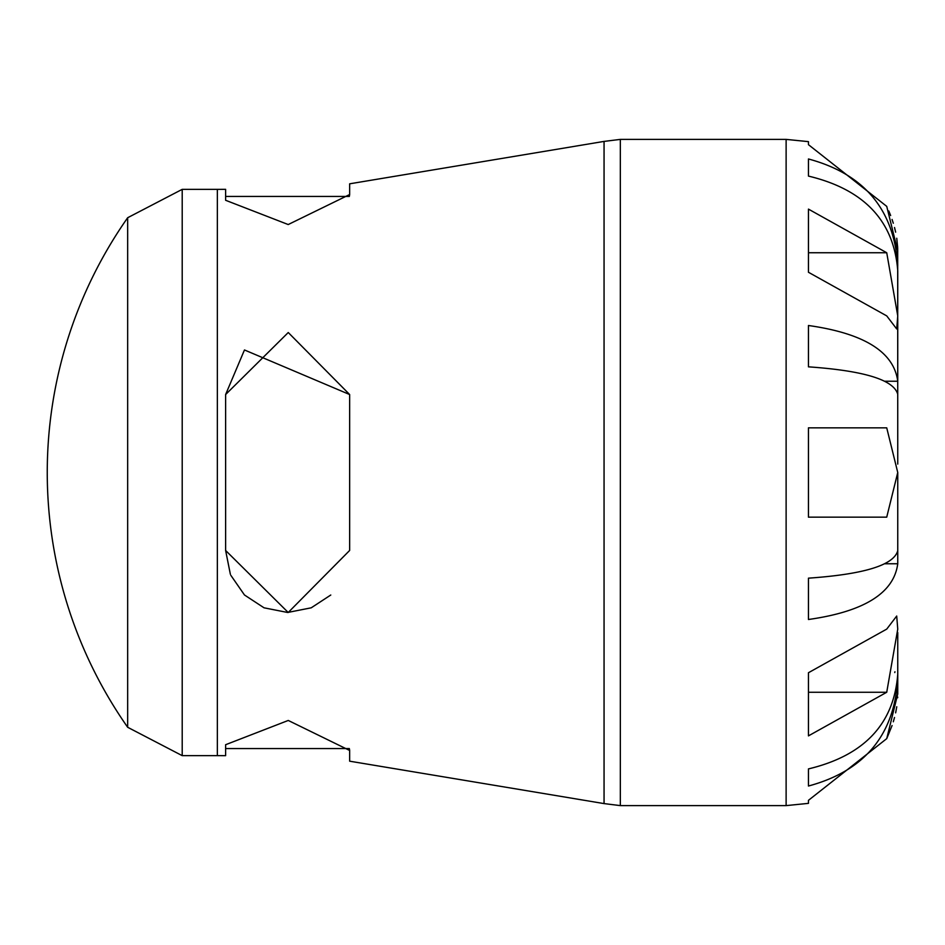 <?xml version="1.0" encoding="UTF-8"?>
<svg xmlns="http://www.w3.org/2000/svg" width="945" height="945" viewBox="0 0 945 945"><rect width="100%" height="100%" fill="white"/><g stroke="black" fill="none" stroke-linecap="round" stroke-linejoin="round"><path stroke-width="1.42" d="M897.75 477.733L897.75 563.763C893.899 593.058 864.132 611.628 808.447 619.495L808.447 578.163C864.132 574.288 893.899 565.122 897.75 550.663L897.75 477.733M897.691 247.968L897.75 464.101M897.75 632.548L897.75 693.984L886.729 738.636L892.068 725.559M897.573 265.273L897.75 265.273C893.899 209.388 864.132 173.951 808.447 158.973L808.447 176.089C864.132 189.425 893.899 220.965 897.75 270.695L897.75 309.369M897.75 318.985L897.75 381.237L884.863 381.237M330.774 595.019L311.236 607.812L287.634 612.478L264.045 607.812L244.471 594.984L230.793 575.257M230.356 574.229L225.619 550.462L225.619 394.537L244.424 350.063M244.507 349.981L349.65 394.537L349.65 550.462L288.213 612.478L225.619 550.462M225.619 196.442L349.331 196.442L349.65 194.54L288.213 224.544L225.619 200.281L225.619 189.331L217.35 189.354L217.35 755.646L225.619 755.669L225.619 744.719L288.26 720.456L349.65 750.46L349.65 761.186L604.056 803.593L620.333 805.612L620.333 139.387L786.122 139.387L786.122 805.612L808.447 803.356L808.447 800.332L886.729 738.636M349.65 750.259L349.331 748.558L225.619 748.558M604.056 803.593L604.056 141.407L349.65 183.814L349.65 194.54M225.619 394.537L288.26 332.522L349.65 394.537M182.208 189.354L127.658 217.728L127.658 727.272L182.208 755.646L182.208 189.354L217.35 189.354M897.573 679.727L897.75 679.727C893.899 735.612 864.132 771.049 808.447 786.027L808.447 768.911C864.132 755.575 893.899 724.035 897.75 674.305M897.75 563.763L884.863 563.763M897.75 394.337C893.899 379.878 864.132 370.712 808.447 366.837L808.447 325.505C864.132 333.372 893.899 351.942 897.75 381.237M808.447 472.5L808.447 427.849L886.729 427.849L897.75 472.5L886.729 517.151L808.447 517.151L808.447 472.5M897.75 315.89L896.71 328.966L886.729 315.89L808.447 272.266L808.447 209.117L886.729 252.74L897.75 315.89M897.75 251.016L886.729 206.364L808.447 144.668L808.447 141.644L786.122 139.387M888.808 210.971L890.651 215.531M892.068 219.441L893.308 223.233M894.525 227.509L895.636 232.151M896.758 238.234L897.655 247.236M897.75 480.91L897.75 472.5M894.75 672.568L894.939 671.753M897.691 697.032L897.655 697.764M896.758 706.765L895.636 712.849M894.525 717.491L893.297 721.791M897.75 629.11L886.729 692.26L808.447 735.883L808.447 672.734L886.729 629.11L896.71 616.034L897.75 629.11M886.729 252.74L808.447 252.74L808.447 272.266M808.447 672.734L808.447 692.26L886.729 692.26M604.056 141.407L620.333 139.387M620.333 805.612L786.122 805.612M127.658 217.74A443.796 443.796 0 0 0 127.658 727.26M182.208 755.646L217.35 755.646"/></g></svg>
